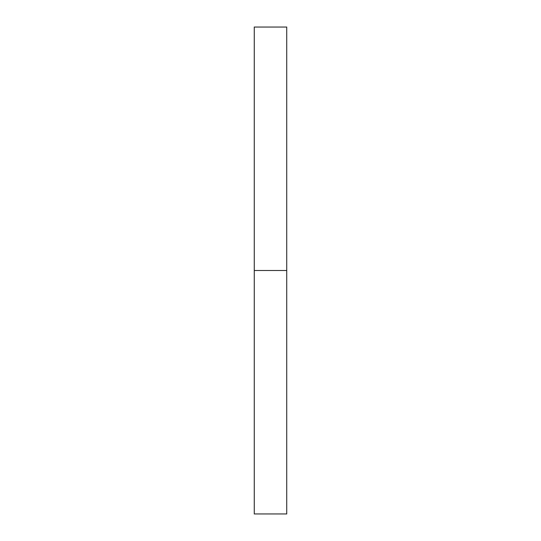 <?xml version="1.0" encoding="UTF-8"?>
<svg xmlns="http://www.w3.org/2000/svg" width="541" height="541" viewBox="0 0 541 541"><rect width="100%" height="100%" fill="white"/><g stroke="black" fill="none" stroke-linecap="round" stroke-linejoin="round"><path stroke-width="0.81" d="M254.27 513.95L254.27 27.05L254.27 513.95L286.73 513.95L286.73 270.5L254.27 270.5L286.73 270.5L286.73 27.05L286.73 513.95M254.27 27.05L286.73 27.05"/></g></svg>
